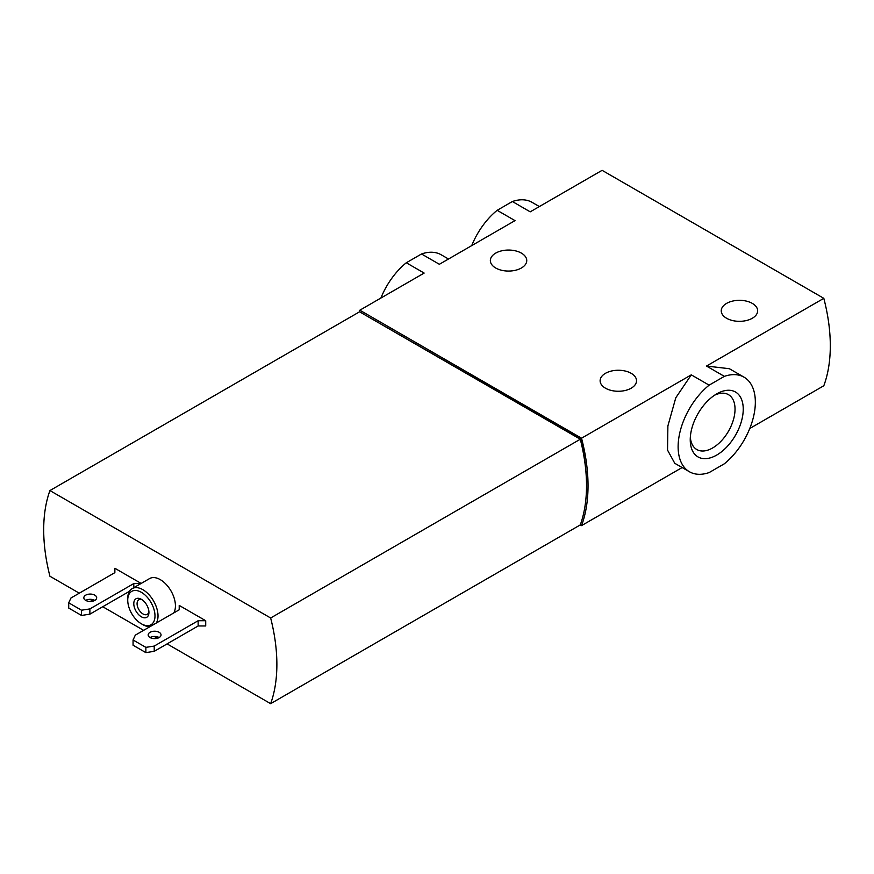 <?xml version="1.0" encoding="UTF-8"?>
<svg xmlns="http://www.w3.org/2000/svg" width="874" height="874" viewBox="0 0 874 874"><rect width="100%" height="100%" fill="white"/><g stroke="black" fill="none" stroke-linecap="round" stroke-linejoin="round"><path stroke-width="1.31" d="M724.349 376.366A54.603 31.53 -60 0 1 744.036 377.175A54.603 31.53 -60 0 1 753.694 416.024A54.603 31.53 -60 0 1 724.349 463.788L709.131 472.572A54.603 31.53 -60 0 1 689.433 471.752A54.603 31.53 -60 0 1 679.775 432.903A54.603 31.53 -60 0 1 709.131 385.15L724.349 376.366L706.498 366.053L823.811 298.329L602.099 170.332L530.212 211.836L512.372 201.523A54.603 31.53 -60 0 1 532.058 202.342L539.356 206.559M744.036 377.175L729.364 368.708L706.498 366.053M709.131 385.15L691.279 374.848L675.788 397.779L667.889 425.933L667.539 450.11L674.761 463.286L689.433 471.752M716.735 455.059A37.473 21.632 -60 0 1 690.241 439.764A37.473 21.632 -60 0 1 716.735 393.868A37.473 21.632 -60 0 1 743.239 409.163A37.473 21.632 -60 0 1 716.735 455.059M448.515 259.01L441.206 254.793A54.603 31.53 -60 0 0 421.519 253.973L439.371 264.287L515.005 220.619L497.153 210.317A54.603 31.53 -60 0 0 471.731 245.594M512.372 201.523L497.153 210.317M167.098 643.887L270.645 703.668L580.292 524.903L581.538 525.624A160.597 92.72 -120 0 0 581.538 438.202L359.837 310.204L424.152 273.07L406.301 262.768A54.603 31.53 -60 0 0 380.889 298.045M421.519 253.973L406.301 262.768M495.678 267.99A18.201 10.51 0 0 0 515.507 270.263A18.201 10.51 0 0 0 526.749 260.561A18.201 10.51 0 0 0 508.548 250.051A18.201 10.51 0 0 0 490.347 260.561A18.201 10.51 0 0 0 495.678 267.99M605.453 388.187A18.201 10.51 0 0 0 625.281 390.47A18.201 10.51 0 0 0 636.523 380.758A18.201 10.51 0 0 0 618.322 370.248A18.201 10.51 0 0 0 600.121 380.758A18.201 10.51 0 0 0 605.453 388.187M726.578 318.256A18.201 10.51 0 0 0 746.418 320.529A18.201 10.51 0 0 0 757.649 310.827A18.201 10.51 0 0 0 739.448 300.317A18.201 10.51 0 0 0 721.247 310.827A18.201 10.51 0 0 0 726.578 318.256M581.538 438.202L691.279 374.848M749.761 428.5L823.811 385.751A160.597 92.72 -120 0 0 823.811 298.329M581.538 525.624L682.135 467.546M359.837 310.204A160.597 92.72 -120 0 0 359.181 312.018M714.604 395.201A31.672 18.288 -60 0 1 728.479 394.666A31.672 18.288 -60 0 1 733.33 420.044A31.672 18.288 -60 0 1 712.638 447.958A31.672 18.288 -60 0 1 696.796 449.531A31.672 18.288 -60 0 1 690.329 437.251M270.645 703.668A160.597 92.72 -120 0 0 270.645 617.994L49.927 490.565L359.575 311.799L580.292 439.229A160.597 92.72 -120 0 1 580.292 524.903M586.52 485.223A160.597 92.72 -120 0 0 580.423 438.868L360.58 312.379M270.645 617.994L580.292 439.229M49.927 490.565A160.597 92.72 -120 0 0 49.927 576.239L79.283 593.184M89.902 599.313L93.026 601.115M102.75 606.731L143.631 630.34M154.25 636.469L157.375 638.271M142.233 599.859A8.39 4.84 -120 0 0 138.802 599.837A8.39 4.84 -120 0 0 137.524 606.556A8.39 4.84 -120 0 0 142.997 613.952A8.39 4.84 -120 0 0 147.193 614.367A8.39 4.84 -120 0 0 148.886 611.385M141.359 616.793A10.707 6.184 -120 0 0 148.93 612.412A10.707 6.184 -120 0 0 141.359 599.302A10.707 6.184 -120 0 0 133.788 603.672A10.707 6.184 -120 0 0 141.359 616.793M142.877 624.659L141.359 623.785A19.272 11.122 -120 0 0 154.993 615.908A19.272 11.122 -120 0 0 141.359 592.31A19.272 11.122 -120 0 0 127.735 600.176A19.272 11.122 -120 0 0 141.359 623.785L142.877 624.659A21.413 12.367 -120 0 0 149.902 626.713M141.151 583.439L114.865 568.275L114.865 572.645L70.958 597.991L68.718 602.82L81.522 610.216L89.88 608.916L89.88 614.16L129.461 591.316M89.88 608.916L133.788 583.57L133.788 587.689M81.522 610.216L81.522 615.46L89.88 614.16M68.718 602.82L68.718 608.064L81.522 615.46M85.718 600.394A6.424 3.704 0 0 0 92.72 601.203A6.424 3.704 0 0 0 96.686 597.772A6.424 3.704 0 0 0 90.262 594.069A6.424 3.704 0 0 0 83.838 597.772A6.424 3.704 0 0 0 85.718 600.394A6.424 3.704 0 0 1 94.807 600.394M154.228 646.072L154.228 651.316L198.147 625.97L205.718 625.97L205.718 620.726L179.214 605.42L179.214 609.79L135.306 635.147L133.066 639.976L145.871 647.361L154.228 646.072L198.147 620.726L198.147 625.97M145.871 647.361L145.871 652.616L154.228 651.316M133.066 639.976L133.066 645.22L145.871 652.616M150.066 637.55A6.424 3.704 0 0 0 157.069 638.348A6.424 3.704 0 0 0 161.035 634.928A6.424 3.704 0 0 0 154.611 631.214A6.424 3.704 0 0 0 148.187 634.928A6.424 3.704 0 0 0 150.066 637.55A6.424 3.704 0 0 1 159.155 637.55M156.282 623.031A21.413 12.367 -120 0 0 151.847 598.264A21.413 12.367 -120 0 0 132.171 588.628A21.413 12.367 -120 0 0 127.735 598.428L127.735 600.176M114.865 568.275L114.865 572.645M133.788 583.57L140.933 583.57M198.147 620.726L205.718 620.726M179.214 605.42L179.214 609.79M173.697 612.98A21.413 12.367 -120 0 0 169.261 588.213A21.413 12.367 -120 0 0 149.585 578.577L132.171 588.628"/></g></svg>
